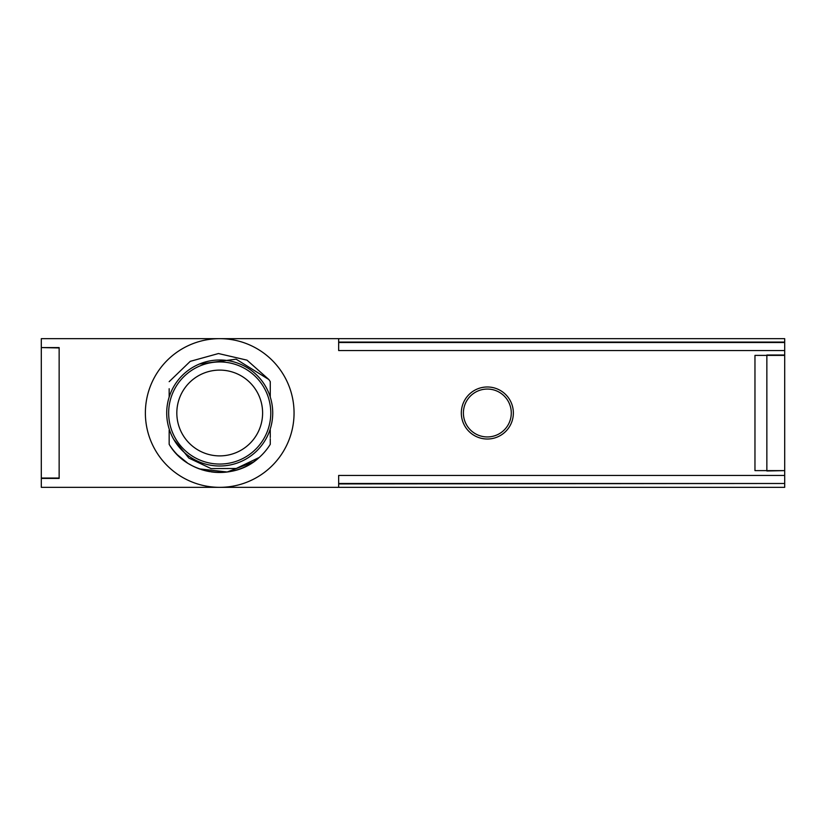 <?xml version="1.0" encoding="UTF-8"?>
<svg xmlns="http://www.w3.org/2000/svg" width="826" height="826" viewBox="0 0 826 826"><rect width="100%" height="100%" fill="white"/><g stroke="black" fill="none" stroke-linecap="round" stroke-linejoin="round"><path stroke-width="1.24" d="M784.7 342.274L784.7 338.66L41.3 338.66L41.3 347.581L59.142 347.581L59.142 478.419L41.3 478.419L41.3 487.34L784.7 487.34L784.7 483.726M784.7 355.015L766.858 355.015L766.858 470.985L784.7 470.613L754.964 470.613L754.964 355.386L784.7 355.386L784.7 350.554L338.66 350.554L338.66 338.66L338.66 342.078L784.7 342.078L784.7 350.554M784.7 483.489L338.66 483.922L338.66 487.34L338.66 475.446L784.7 475.446L784.7 483.489L338.66 483.489M784.7 475.446L784.7 470.985M461.321 413A26.019 26.019 0 0 1 487.34 386.981A26.019 26.019 0 0 1 513.359 413A26.019 26.019 0 0 1 487.34 439.019A26.019 26.019 0 0 1 461.321 413M145.376 413A74.34 74.34 0 0 0 219.716 487.34A74.34 74.34 0 0 0 249.452 344.865A74.34 74.34 0 0 0 145.376 413M177.466 454.847A59.472 59.472 0 0 1 169.165 444.326L169.165 430.336M169.165 397.058L169.165 396.077M270.267 438.751L270.267 444.326A59.472 59.472 0 0 1 211.115 471.852M210.083 471.687A59.472 59.472 0 0 1 200.914 469.426M199.954 469.096A59.472 59.472 0 0 1 189.02 463.933M187.099 462.725A59.472 59.472 0 0 1 178.943 456.293M262.327 454.496L262.813 453.98M253.386 462.023L227.212 471.997L199.365 468.879L227.14 472.007L253.272 462.106M187.471 462.973L177.311 454.703M270.267 429.902L270.267 437.501M270.267 430.439L270.267 437.481M169.165 381.674L190.248 361.344L218.467 353.538L246.984 360.146L268.904 379.568L246.995 360.157L218.467 353.538L190.248 361.344L169.165 381.674L190.248 361.344L218.467 353.538L246.984 360.146L268.904 379.568L270.267 381.633L270.267 397.058L270.267 385.566M270.267 381.674L270.267 387.972M169.165 437.233L169.165 430.387M169.165 395.561L169.165 388.716M173.749 439.391L188.834 458.069L211.095 468.6L236.215 468.476L259.199 457.48C233.366 481.961 186.913 475.177 169.165 444.326L169.165 430.191M269.379 380.28L269.823 380.962M199.458 364.018L236.122 359.186L268.904 379.568M262.565 454.248L261.966 454.858M253.324 462.064L227.171 472.007L199.365 468.879M166.707 413A53.009 53.009 0 0 0 219.716 466.009A53.009 53.009 0 0 0 272.725 413A53.009 53.009 0 0 0 219.716 359.991A53.009 53.009 0 0 0 166.707 413M270.773 413A51.057 51.057 0 0 0 219.716 361.943A51.057 51.057 0 0 0 168.659 413A51.057 51.057 0 0 0 219.716 464.057A51.057 51.057 0 0 0 270.773 413M176.826 413A42.89 42.89 0 0 1 219.716 370.11A42.89 42.89 0 0 1 262.606 413A42.89 42.89 0 0 1 219.716 455.89A42.89 42.89 0 0 1 176.826 413M511.284 413A23.944 23.944 0 0 0 487.34 389.056A23.944 23.944 0 0 0 463.396 413A23.944 23.944 0 0 0 487.34 436.944A23.944 23.944 0 0 0 511.284 413M41.3 347.952L41.3 478.048L59.142 478.048L59.142 347.952L41.3 347.581M784.7 470.613L784.7 355.386M338.66 342.511L784.7 342.511"/></g></svg>
